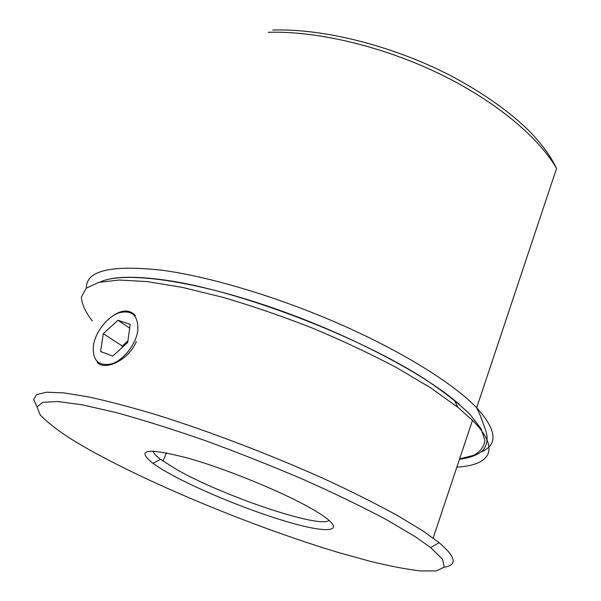 <?xml version="1.0" encoding="UTF-8"?>
<svg xmlns="http://www.w3.org/2000/svg" width="601" height="601" viewBox="0 0 601 601"><rect width="100%" height="100%" fill="white"/><g stroke="black" fill="none" stroke-linecap="round" stroke-linejoin="round"><path stroke-width="0.9" d="M112.8 315.923C121.935 309.545 129.478 309.417 135.42 315.533M414.983 536.505L385.925 519.384C361.975 506.658 334.434 493.346 303.31 479.448C270.878 465.595 238.011 452.591 204.716 440.42C172.239 429.144 142.647 419.851 115.94 412.526L82.149 404.796L57.531 401.498L42.573 402.392L37.022 407.02L40.132 414.758C46.082 421.226 55.39 428.663 68.063 437.07C77.754 443.253 88.978 449.743 101.742 456.557C167.544 491.475 263.05 529.999 339.85 552.935L370.997 561.529C390.184 566.172 406.719 569.312 420.61 570.95L436.364 570.89L444.147 567.126L442.599 559.373L430.632 547.571L414.983 536.505M37.052 406.877L33.618 399.575L36.638 394.549L46.668 392.205L64.029 392.911L88.7 396.93C108.601 401.273 131.521 407.335 157.47 415.118C211.289 431.999 274.477 456.249 328.785 480.95C354.988 493.226 378.164 504.908 398.313 516.019L423.239 531.156L439.166 542.703C455.971 557.074 457.616 565.24 444.094 567.216M315.886 511.218L321.347 514.651C346.867 531.585 329.656 533.801 291.801 523.073C254.073 512.48 201.666 491.37 170.278 474.054C163.149 470.11 157.379 466.526 152.962 463.296C135.255 449.255 147.05 447.565 188.323 458.232C228.943 469.697 288.457 494.495 315.886 511.218M153.015 451.035C153.458 453.109 155.975 455.874 160.55 459.329L176.641 469.516C222.37 495.757 319.319 528.79 329.168 520.428M459.607 458.863L473.408 455.408C480.297 451.817 484.113 446.798 484.864 440.338L481.048 428.716L470.155 414.577C459.367 404.015 444.913 392.626 426.793 380.403C359.706 336.357 237.327 289.742 163.908 279.923C133.174 275.799 111.929 276.498 100.157 282.034C121.492 271.765 183.29 278.466 260.06 303.58C336.748 328.649 415.96 368.714 454.303 400.138L459.697 404.653M456.85 467.127C489.935 465.347 501.422 449.473 472.469 420.332L457.887 407.343L431.097 388.133L396.923 367.82C370.907 354.042 342.87 340.85 312.813 328.229C282.312 316.299 252.412 306.014 223.114 297.382L182.411 287.398L147.268 281.606L119.096 280.028L98.662 282.395L86.183 288.255L81.383 297.052C81.751 304.136 85.417 312.114 92.389 321.002M136.329 341.631C128.554 360.247 105.19 371.102 97.159 362.418M118.983 312.82C107.286 316.892 95.476 331.955 93.425 345.447C92.344 360.36 98.399 366.512 111.598 363.89C123.626 360.104 136.111 344.133 137.824 330.355C138.35 315.457 132.07 309.613 118.983 312.82M103.289 333.675L100.585 351.51L112.725 356.108L127.697 342.435L130.184 324.405L117.909 320.243L103.289 333.675L122.311 346.003L127.915 340.887M129.673 328.116L117.909 320.243M122.311 346.003L122.093 347.551M272.666 30.05C322.812 28.33 391.882 45.413 449.901 75.275C483.384 93.005 510.339 112.086 530.758 132.513C544.686 147.553 551.027 157.169 556.556 168.445C538.301 136.652 494.21 99.961 437.468 72.826C380.711 45.766 315.841 30.741 268.196 32.304M86.394 288.074C85.951 270.518 111.335 264.598 162.555 270.307C210.327 276.738 278.872 297.262 341.037 324.638C403.203 352.058 453.657 383.769 476.676 407.733C496.757 429.955 498.319 444.657 481.371 451.824M454.303 400.138L457.887 407.343M162.991 461.095L166.454 452.838M433.163 538.06L472.469 420.332M160.55 459.329L152.962 463.296M430.632 547.571L439.166 542.703M459.464 459.292C470.328 457.842 478.238 454.784 483.189 450.111C488.898 442.193 487.08 434.726 485.48 429.768L480.237 415.381L476.676 407.733L556.556 168.445"/></g></svg>
